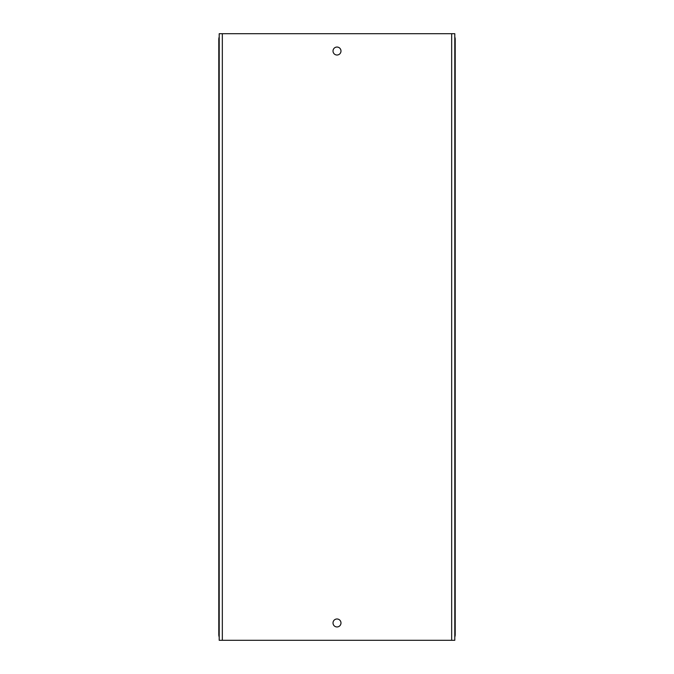 <?xml version="1.0" encoding="UTF-8"?>
<svg xmlns="http://www.w3.org/2000/svg" width="674" height="674" viewBox="0 0 674 674"><rect width="100%" height="100%" fill="white"/><g stroke="black" fill="none" stroke-linecap="round" stroke-linejoin="round"><path stroke-width="1.01" d="M337 47.045A3.985 3.985 0 0 0 333.015 51.03A3.985 3.985 0 0 0 337 55.015A3.985 3.985 0 0 0 340.985 51.03A3.985 3.985 0 0 0 337 47.045M337 618.985A3.985 3.985 0 0 0 333.015 622.97A3.985 3.985 0 0 0 337 626.955A3.985 3.985 0 0 0 340.985 622.97A3.985 3.985 0 0 0 337 618.985M222.327 33.7L219.202 33.7L219.202 640.3L222.327 640.3L222.327 33.7L454.798 33.7L454.798 640.3L451.673 640.3L451.673 33.7M222.327 640.3L451.673 640.3M219.202 36.952A5.78 4.086 -90 0 0 218.797 39.48L218.797 634.52A5.78 4.086 -90 0 0 219.202 637.048M454.798 637.048A5.78 4.086 90 0 0 455.203 634.52L455.203 39.48A5.78 4.086 90 0 0 454.798 36.952"/></g></svg>

